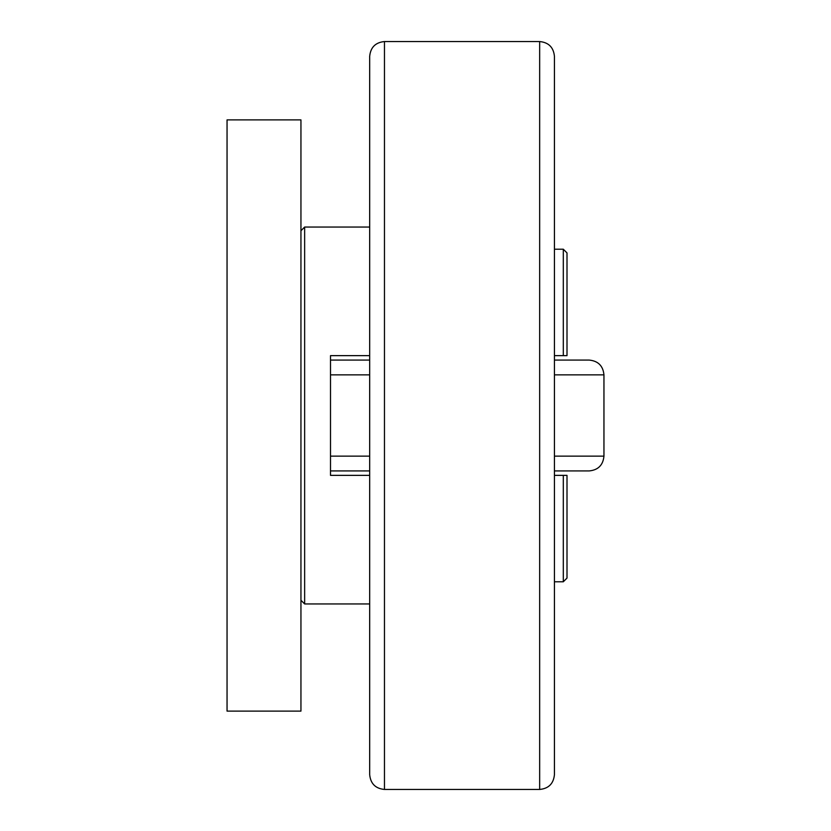 <?xml version="1.0" encoding="UTF-8"?>
<svg xmlns="http://www.w3.org/2000/svg" width="831" height="831" viewBox="0 0 831 831"><rect width="100%" height="100%" fill="white"/><g stroke="black" fill="none" stroke-linecap="round" stroke-linejoin="round"><path stroke-width="1.25" d="M384.462 41.55C375.487 42.423 370.553 47.357 369.681 56.331L369.681 774.669C370.553 783.643 375.487 788.577 384.462 789.45L384.462 41.55L539.662 41.55L539.662 789.45L384.462 789.45M554.433 470.928L589.169 470.928C598.154 470.055 603.077 465.121 603.95 456.146L554.433 456.146M330.509 470.928L369.681 470.928M554.433 374.854L603.95 374.854C603.077 365.879 598.154 360.945 589.169 360.072L554.433 360.072M369.681 360.072L330.509 360.072M539.662 789.45C548.637 788.577 553.56 783.643 554.433 774.669L554.433 56.331C553.56 47.357 548.637 42.423 539.662 41.55M369.681 603.95L304.645 603.95L304.645 227.05L369.681 227.05M369.681 475.363L330.509 475.363L330.509 355.637L369.681 355.637M567.002 475.363L567.002 578.085L563.304 581.783L563.304 475.363L567.002 475.363L554.433 475.363M567.002 355.637L563.304 355.637L567.002 355.637L563.304 355.637L567.002 355.637L567.002 252.915L563.304 249.217L563.304 355.637L554.433 355.637M300.947 119.893L300.947 711.107L227.05 711.107L227.05 119.893L300.947 119.893M369.681 456.146L330.509 456.146M330.509 374.854L369.681 374.854M603.95 456.146L603.95 374.854M563.304 581.783L554.433 581.783M563.304 249.217L554.433 249.217M300.947 600.262L304.645 603.95M300.947 230.738L304.645 227.05"/></g></svg>
